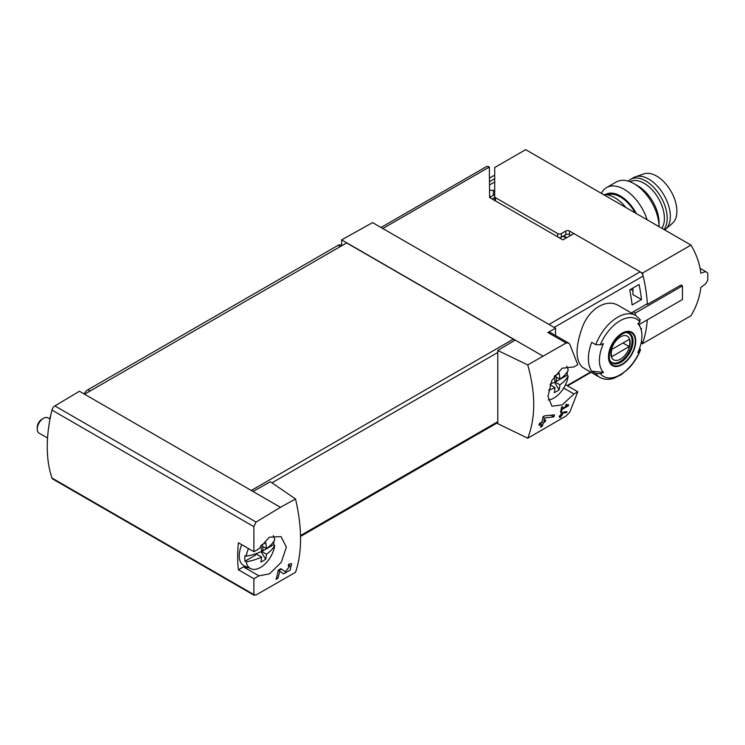 <?xml version="1.0" encoding="UTF-8"?>
<svg xmlns="http://www.w3.org/2000/svg" width="745" height="745" viewBox="0 0 745 745"><rect width="100%" height="100%" fill="white"/><g stroke="black" fill="none" stroke-linecap="round" stroke-linejoin="round"><path stroke-width="1.12" d="M295.542 499.001L280.437 507.308L252.983 491.458L270.398 481.754L295.542 499.001C302.237 528.037 302.237 552.473 295.542 572.29L256.038 594.966L253.868 594.594L253.915 578.744L258.934 575.838L243.438 566.898A22.518 13 120 0 0 248.346 567.625M280.437 507.308L256.038 522.068L54.869 405.923A4.414 2.552 120 0 0 51.954 410.085A133.765 77.229 120 0 0 51.954 478.02A4.414 2.552 120 0 0 52.718 479.016L254.213 595.348L253.868 594.594L51.954 478.02M258.934 575.838L269.597 573.818L281.303 562.233L286.378 547.128L281.042 536.633L269.42 537.182L258.934 548.804L253.915 551.71L253.868 526.659L256.038 522.068M290.001 565.818L285.354 571.797L280.781 568.705L278.211 570.186A132.442 76.465 60 0 1 276.032 579.386L277.904 578.297A132.442 76.465 -120 0 0 279.682 571.182L283.668 573.883L290.112 570.121L291.602 563.695L288.669 564.151A132.442 76.465 60 0 1 288.296 566.098L290.001 565.818L288.52 564.952M566.61 412.581A132.442 76.465 -120 0 0 566.917 411.575L561.404 412.6A132.442 76.465 60 0 1 560.678 415.17L559.43 415.896A132.442 76.465 60 0 1 559.15 416.809L560.398 416.092A132.442 76.465 60 0 1 559.877 417.694L560.808 417.153A132.442 76.465 -120 0 0 561.33 415.552L562.27 415.012A132.442 76.465 -120 0 0 562.55 414.09L561.618 414.63A132.442 76.465 -120 0 0 562.028 413.214L566.61 412.581L565.25 411.799M527.739 364.938L566.107 343.017L568.575 343.035L569.748 344.237L577.785 364.724L573.948 366.94L562.056 368.235L551.756 380.639L547.975 396.48L551.961 406.211L562.205 404.889L573.948 393.975L577.785 391.758L569.748 412.246L566.107 415.971L527.739 438.228C535.72 417.675 535.72 393.239 527.739 364.938L497.781 350.476L497.781 423.672L527.739 438.228M567.299 405.578L562.084 408.595A132.442 76.465 -120 0 0 562.466 406.649L561.534 407.189A132.442 76.465 60 0 1 560.491 412.004L561.432 411.464A132.442 76.465 -120 0 0 561.879 409.554L568.435 405.774A132.442 76.465 -120 0 0 568.64 404.805L566.172 404.377L565.604 405.289L567.299 405.578L565.921 404.786M553.917 416.911A132.442 76.465 -120 0 0 554.438 414.825L544.399 415.887L543.04 416.669A132.442 76.465 60 0 1 541.95 422.024L539.454 423.467A132.442 76.465 60 0 1 538.989 425.358L541.485 423.914A132.442 76.465 60 0 1 540.553 427.192L542.425 426.112A132.442 76.465 -120 0 0 543.356 422.834L545.228 421.754A132.442 76.465 -120 0 0 545.703 419.863L543.831 420.944A132.442 76.465 -120 0 0 544.465 417.992L553.917 416.911L550.983 415.216M381.021 227.467L486.261 166.712A6.183 3.567 -120 0 1 489.353 167.02L489.595 197.537L562.931 239.881L573.883 233.558L640.16 271.823A4.414 2.552 60 0 1 643.14 276.05A132.442 76.465 60 0 1 647.321 303.709L632.067 312.518A132.442 76.465 60 0 1 632.114 313.403M641.454 343.221L642.413 343.771A132.442 76.465 60 0 0 647.256 319.875A132.442 76.465 60 0 1 643.14 341.676A4.414 2.552 60 0 1 642.367 342.691L640.998 343.482M639.676 348.092L640.504 349.954C637.673 357.013 633.697 363.197 628.594 368.514L621.237 374.67L613.927 378.264C608.665 379.95 603.971 379.643 599.837 377.352L582.748 367.481C575.168 360.654 575.168 346.891 582.748 326.189C589.863 308.225 606.933 298.373 618.508 305.552L635.597 315.414A35.76 20.646 -60 0 0 595.73 344.656L591.698 342.328A35.76 20.646 -60 0 0 591.698 371.168L595.73 373.496L600.33 373.627A131.26 75.776 180 0 0 603.469 372.435L591.698 371.168M641.249 330.072A132.442 76.465 -120 0 0 641.473 328.377L640.849 328.741M639.089 284.469L629.721 289.87A132.442 76.465 -120 0 1 632.105 304.947L641.473 299.546A132.442 76.465 -120 0 0 639.089 284.469M640.504 349.954L639.936 350.765A131.26 75.776 180 0 1 637.869 352.571A30.061 17.349 -60 0 0 640.523 327.865L638.586 323.125M640.523 327.865A30.061 17.349 -60 0 0 637.869 323.74A131.26 75.776 0 0 0 639.936 321.924L639.704 319.27M595.73 344.656L600.33 344.795A131.26 75.776 0 0 0 603.469 343.594A30.061 17.349 -60 0 0 602.686 371.55A30.061 17.349 -60 0 0 603.469 372.435M555.528 335.483L555.528 328.219L372.602 222.615L341.638 239.862L341.638 245.757M555.528 328.219L547.864 332.494A4.414 2.552 120 0 1 550.024 332.307L568.584 343.017M542.649 355.924L341.638 239.862M515.195 340.074L497.781 350.476M252.983 491.458L79.417 391.255L54.869 405.923M514.572 340.446A2.645 1.527 -120 0 0 513.324 339.171L346.63 242.926L84.567 394.226M253.915 578.744L238.409 569.795L243.438 566.898M253.915 551.71L238.409 542.76A133.765 77.229 120 0 0 238.409 569.795M573.948 393.975L563.686 388.043M577.785 391.758L565.502 384.671M489.884 197.313L494.717 194.529M566.852 237.618L563.732 235.811M622.112 364.668A19.296 11.138 -60 0 1 610.574 363.979A19.296 11.138 -60 0 1 617.111 337.15A19.296 11.138 -60 0 1 635.513 338.249A19.296 11.138 -60 0 1 622.112 364.668M622.112 333.667A18.681 10.784 120 0 0 608.907 356.548A18.681 10.784 120 0 0 622.112 364.175A18.681 10.784 120 0 0 635.317 341.294A18.681 10.784 120 0 0 622.112 333.667M620.52 359.137A13.634 7.869 -60 0 1 612.167 347.254A13.634 7.869 -60 0 1 628.864 337.615A13.634 7.869 -60 0 1 620.52 359.137M629.218 346.583A13.065 7.543 120 0 0 629.218 339.375L611.822 349.414A13.065 7.543 -60 0 0 611.822 356.622L629.218 346.583L622.969 342.979M626.899 332.642A16.772 9.685 -60 0 1 628.594 333.294A16.772 9.685 -60 0 1 631.164 346.732A16.772 9.685 -60 0 1 620.203 361.521A16.772 9.685 -60 0 1 611.822 362.349A16.772 9.685 -60 0 1 610.406 361.204M630.596 289.367L632.943 290.727M641.473 299.546L632.943 294.62L632.943 288.017M568.435 405.774L566.135 404.442M562.084 408.595L561.348 408.167M561.432 411.464L560.724 411.054M561.879 409.554L561.143 409.135M560.398 416.092L559.746 415.71M560.808 417.153L560.175 416.79M561.33 415.552L560.678 415.17M562.27 415.012L561.618 414.63M562.028 413.214L561.348 412.814M541.485 423.914L540.078 423.104M542.425 426.112L541.093 425.348M543.356 422.834L541.95 422.024M545.228 421.754L543.831 420.944M544.465 417.992L542.965 417.126M279.682 571.182L278.183 570.316M278.313 570.381A6.398 3.697 120 0 0 281.014 569.282M277.904 578.297L276.563 577.524M261.057 551.645L265.686 559.216A42.242 24.389 60 0 0 266.459 554.206L261.588 551.393A42.242 24.389 180 0 1 246.288 556.18L245.021 555.565A20.553 11.864 120 0 0 245.021 561.19L255.768 554.978L255.768 553.786M262.929 546.551L262.929 550.853L273.676 544.642A20.553 11.864 120 0 0 273.881 541.708A20.553 11.864 120 0 0 273.881 541.243M266.459 554.206A42.242 24.389 0 0 0 274.737 545.377A20.413 11.79 -60 0 1 265.313 563.723A20.413 11.79 -60 0 1 250.963 568.789A20.413 11.79 -60 0 1 246.288 561.804A42.242 24.389 0 0 0 261.588 557.018L255.908 553.74M261.588 557.018A42.242 24.389 60 0 1 260.815 562.019A37.231 30.368 55.7 0 0 265.686 559.216M260.825 545.564A42.242 24.389 60 0 1 261.588 551.393M273.303 535.664A20.413 11.79 -60 0 1 274.737 539.753A42.242 24.389 180 0 1 266.459 548.581A42.242 24.389 60 0 0 265.686 542.686A37.231 1.322 151.4 0 1 260.908 545.452M246.288 556.18A20.413 11.79 -60 0 1 248.458 548.562M245.021 561.19L246.288 561.804M250.963 568.789L244.313 565.846A21.186 12.237 -60 0 1 241.78 544.707M274.737 545.377L273.676 544.642M47.559 438.023L39.075 433.124A8.828 5.094 -60 0 1 37.25 429.083A8.828 5.094 -60 0 1 43.489 418.271A8.828 5.094 -60 0 1 47.904 417.833L50.017 419.053M37.25 429.083L37.25 427.313A6.658 3.846 -60 0 1 41.962 419.156L43.489 418.271M261.542 550.816L262.929 550.853M260.964 545.414L266.459 548.581M556.357 377.138L556.357 381.44L567.113 375.229A20.553 11.864 120 0 0 567.318 372.304A20.553 11.864 120 0 0 567.308 371.839M548.599 390.203A42.242 24.389 0 0 0 555.016 387.605L550.08 384.755M555.016 387.605A42.242 24.389 60 0 1 554.243 392.615A37.231 30.368 55.7 0 0 559.113 389.803L554.494 382.241M559.113 389.803A42.242 24.389 60 0 0 559.886 384.793L555.016 381.98A42.242 24.389 180 0 1 550.359 383.964M559.886 384.793A42.242 24.389 0 0 0 568.174 375.964A20.413 11.79 -60 0 1 548.283 399.963M554.261 376.16A42.242 24.389 60 0 1 555.016 381.98M566.721 366.242A20.413 11.79 -60 0 1 568.174 370.339A42.242 24.389 180 0 1 559.886 379.177A42.242 24.389 60 0 0 559.113 373.282A37.231 1.322 151.4 0 1 554.336 376.039M568.174 375.964L567.113 375.229M554.969 381.403L556.357 381.44M554.401 376.002L559.886 379.177M341.676 245.785L340.409 245.049A4.414 2.552 120 0 0 338.202 245.273L87.845 389.812A7.059 4.079 120 0 0 84.092 393.947M50.8 415.142A13.242 7.646 120 0 0 50.548 415.747A4.414 2.552 120 0 0 50.073 417.917L50.073 418.718M635.168 212.874A28.692 16.567 -120 0 0 607.454 194.883M690.969 245.096L525.663 149.652L494.717 167.523L494.717 196.587A2.645 1.527 180 0 0 495.49 197.676L557.651 233.558A2.645 1.527 180 0 0 561.395 233.558L565.762 231.034A2.645 1.527 180 0 1 569.515 231.034L642.413 273.126L690.969 245.096C696.407 254.213 699.695 263.581 700.831 273.21L705.72 271.599L707.75 273.108A132.442 76.465 60 0 1 707.75 280.101L705.72 283.715L700.747 287.579M700.831 287.626C699.695 297.246 696.407 306.623 690.969 315.74L642.413 343.771M570.763 235.364L569.515 234.638L569.515 231.034M558.946 237.571A2.645 1.527 180 0 0 561.395 237.161L565.762 234.638A2.645 1.527 180 0 1 569.515 234.638M489.595 181.65L494.717 178.698M494.717 181.938L489.595 184.9M489.595 178.046L494.717 175.094M494.717 191.093L493.348 190.301L489.595 190.301M642.413 273.126A132.442 76.465 60 0 1 647.368 304.454L646.697 304.072M647.368 304.454L681.014 285.028L682.448 285.856L682.448 299.555L639.163 324.55M682.448 285.856L635.373 313.04L633.278 311.82M700.067 268.34L705.72 271.599M635.373 315.293L635.373 313.04M493.348 195.32L493.348 190.301M494.782 200.526A2.645 1.527 180 0 1 494.717 200.191L494.717 197.509L492.138 198.999M494.717 200.191L494.717 196.587M625.912 207.529A31.784 18.355 -120 0 0 603.636 194.668M636.323 213.545A29.902 17.265 -120 0 0 605.219 194.641M647.079 219.747A35.313 20.394 -120 0 0 606.57 187.6A35.313 20.394 -120 0 0 601.373 193.365M634.042 183.68L637.878 185.896A29.902 17.265 -120 0 1 659.018 222.513L659.018 226.648A35.313 20.394 -120 0 0 634.042 183.68A35.313 20.394 -120 0 0 616.385 181.938L606.57 187.6M664.726 229.944A30.461 17.591 -120 0 0 665.658 229.218L672.484 223.249A28.692 16.567 -120 0 0 670.956 191.214A28.692 16.567 -120 0 0 643.969 173.864L635.392 176.798A30.461 17.591 -120 0 0 633.567 177.617L630.447 179.424A30.461 17.591 -120 0 0 628.249 181.128M665.658 229.218A30.461 17.591 -120 0 0 664.028 195.209A30.461 17.591 -120 0 0 635.392 176.798M663.963 229.507A30.461 17.591 -120 0 0 659.074 194.054A30.461 17.591 -120 0 0 630.447 179.424M661.877 228.296A28.692 16.567 -120 0 0 656.447 195.218A28.692 16.567 -120 0 0 630 181.724M643.14 276.05L554.15 327.428M643.14 341.676L641.147 342.83M590.599 372.016L567.085 385.584M599.837 377.352A35.76 20.646 -60 0 1 595.73 373.496M489.353 167.02L382.828 228.519M640.16 271.823L549 324.457M566.107 343.017L547.864 332.494M271.972 482.835L497.781 352.469M300.552 535.543L497.781 421.679M253.868 526.659L51.954 410.085M251.261 490.471L513.324 339.171M566.144 238.028L563.015 236.221M639.936 350.765A33.106 19.119 -60 0 1 600.33 373.627M600.33 344.795A33.106 19.119 -60 0 1 639.936 321.924M620.883 362.266A17.219 9.936 -60 0 1 612.269 363.122C610.695 361.325 607.995 361.241 610.025 350.476C612.818 338.286 626.2 329.551 629.488 333.294A17.219 9.936 -60 0 1 632.132 347.096A17.219 9.936 -60 0 1 620.883 362.266M340.39 246.53L338.202 245.273M90.033 391.069L87.845 389.812M495.49 200.936L495.49 197.676M557.651 236.826L557.651 233.558M561.395 237.161L561.395 233.558M565.762 234.638L565.762 231.034M591.083 372.295L567.578 385.873M300.57 536.428L497.781 422.573M489.595 195.954L490.918 196.717M640.393 319.875L635.597 315.414M628.594 333.294L627.532 332.68M611.822 362.349L610.76 361.735"/></g></svg>
